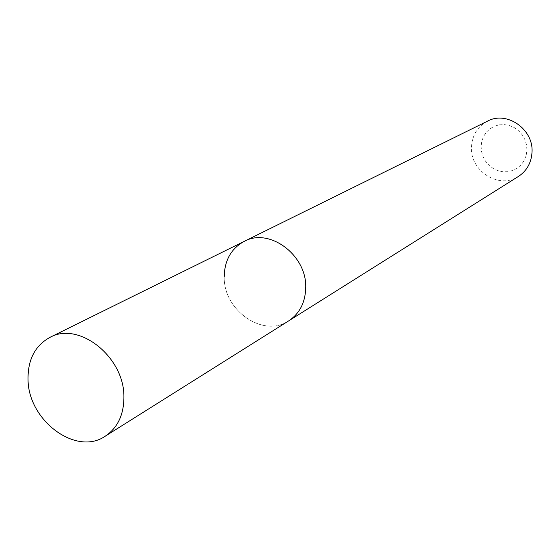 <?xml version="1.0" encoding="UTF-8"?>
<svg xmlns="http://www.w3.org/2000/svg" width="560" height="560" viewBox="0 0 560 560"><rect width="100%" height="100%" fill="white"/><g stroke="black" fill="none" stroke-linecap="round" stroke-linejoin="round"><path stroke-width="0.42" stroke-dasharray="2.8 2.1" d="M481.103 146.181L481.495 151.445L483.007 156.548L485.555 161.238L489.013 165.277L493.22 168.483L497.959 170.681L503.006 171.766L508.116 171.682L513.023 170.422L517.489 168.049L521.283 164.675L524.216 160.468L526.127 155.631L526.925 150.416L526.561 145.082L525.042 139.909L522.459 135.149L518.938 131.061L514.661 127.841L509.852 125.664L504.749 124.621L499.611 124.782L494.711 126.112L490.28 128.555L486.542 131.978L483.686 136.199L481.845 141.015L481.103 146.181M487.529 121.135C477.575 126.553 472.227 135.114 471.478 146.832C469.742 170.933 499.135 189.686 518.462 176.421M224.217 276.703C223.265 310.359 263.382 338.31 288.708 320.859C263.382 338.31 223.265 310.359 224.217 276.703C224.539 260.302 231.21 248.521 244.23 241.367"/><path stroke-width="0.84" d="M105.196 436.226C117.698 427.826 123.942 414.631 123.914 396.648C124.236 356.783 78.792 320.992 49.903 337.393C35 345.667 27.713 359.786 28.042 379.736C28.364 420.616 76.16 456.302 105.196 436.226L288.708 320.859C299.6 313.572 305.277 302.568 305.725 287.854C305.277 302.568 299.6 313.572 288.708 320.859L518.462 176.421C526.764 170.891 531.279 162.897 532 152.446C533.855 129.339 506.814 110.495 487.529 121.135L244.23 241.367C231.21 248.521 224.539 260.302 224.217 276.703M244.23 241.367C269.465 227.241 307.062 255.262 305.725 287.854C307.062 255.262 269.465 227.241 244.23 241.367L49.903 337.393"/></g></svg>

